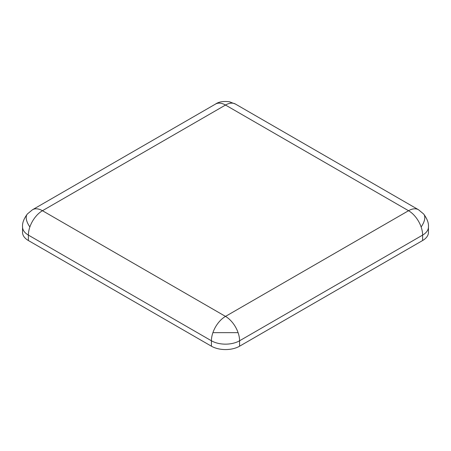 <?xml version="1.0" encoding="UTF-8"?>
<svg xmlns="http://www.w3.org/2000/svg" width="451" height="451" viewBox="0 0 451 451"><rect width="100%" height="100%" fill="white"/><g stroke="black" fill="none" stroke-linecap="round" stroke-linejoin="round"><path stroke-width="0.68" d="M408.538 210.718A19.912 11.495 -60 0 1 418.494 209.738L235.456 104.057A19.912 11.495 120 0 0 231.797 103.127A19.912 11.495 120 0 0 225.5 105.044A19.912 11.495 -120 0 0 215.544 104.057L32.506 209.738A19.912 11.495 60 0 1 42.462 210.718A19.912 11.495 120 0 0 29.867 226.977A19.912 11.495 120 0 0 28.385 235.106L211.418 340.781A19.912 11.495 -60 0 1 212.906 332.658A19.912 11.495 -60 0 1 225.5 316.399A19.912 11.495 60 0 1 238.094 332.658A19.912 11.495 60 0 1 239.582 340.781L422.615 235.106A19.912 11.495 -120 0 0 421.133 226.977A19.912 11.495 -120 0 0 408.538 210.718L225.5 316.399L42.462 210.718L225.5 105.044L408.538 210.718M239.582 346.205L239.582 340.781A19.912 11.495 0 0 1 211.418 340.781L211.418 346.205A19.912 11.495 180 0 0 239.582 346.205L422.615 240.53L422.615 235.106A19.912 11.495 0 0 0 428.45 226.977C428.8 223.065 427.176 218.718 423.59 213.943L418.494 209.738M22.55 226.977A19.912 11.495 0 0 0 28.385 235.106L28.385 240.53A19.912 11.495 180 0 1 22.55 232.4L22.55 226.977C22.2 223.065 23.824 218.718 27.41 213.943L32.506 209.738M211.418 346.205L28.385 240.53M422.615 240.53A19.912 11.495 0 0 0 428.45 232.4L428.45 226.977M423.59 213.943A19.912 9.386 -40.9 0 1 424.797 217.591A19.912 9.386 139.1 0 1 421.133 226.977M215.544 104.057C218.763 101.802 223.335 101.03 229.266 101.751A19.912 9.386 100.9 0 1 231.797 103.127M29.867 226.977A19.912 9.386 40.9 0 1 26.203 217.591A19.912 9.386 -139.1 0 1 27.41 213.943M238.094 332.658L212.906 332.658M229.266 101.751L235.456 104.057"/></g></svg>

